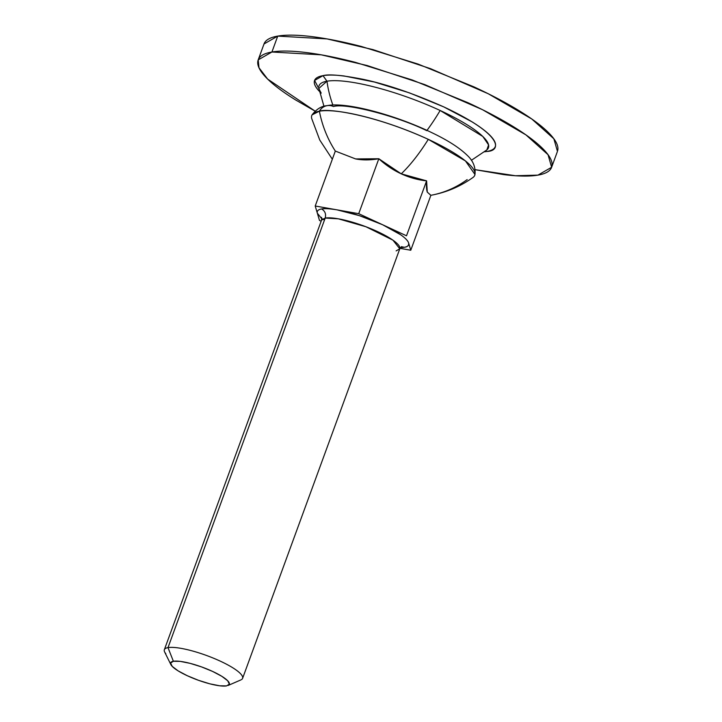 <?xml version="1.0" encoding="UTF-8"?>
<svg xmlns="http://www.w3.org/2000/svg" width="722" height="722" viewBox="0 0 722 722"><rect width="100%" height="100%" fill="white"/><g stroke="black" fill="none" stroke-linecap="round" stroke-linejoin="round"><path stroke-width="1.08" d="M473.199 177.314A86.793 18.934 -159.9 0 0 428.299 139.355L465.437 160.925L474.977 174.489C475.708 167.242 473.163 160.889 467.333 155.429C459.58 147.848 447.748 140.267 431.837 132.667C395.259 114.906 345.63 101.621 327.075 105.665C321.47 106.044 316.471 109.112 312.075 114.879L319.386 111.188A103.905 94.79 80.2 0 0 335.324 151.069A103.905 94.79 -99.8 0 1 319.386 111.188A86.793 18.934 -159.9 0 0 311.769 118.778M327.021 105.674A12.608 11.498 80.2 0 0 319.386 111.188C326.66 108.047 373.13 114.13 428.299 139.355A103.905 36.01 114.8 0 1 401.242 173.831A103.905 36.01 -65.2 0 0 428.299 139.355A86.793 18.934 -159.9 0 0 319.386 111.188A12.608 11.498 -99.8 0 1 327.021 105.674A12.608 11.498 -99.8 0 1 333.447 106.531C345.468 102.668 396.793 115.944 426.783 130.673M396.134 250.895L399.789 248.801L392.939 240.164L365.946 226.753L338.347 218.82L325.198 218.062C326.227 214.055 325.035 211.023 321.615 208.965C324.115 208.324 329.232 208.622 336.966 209.84L358.726 213.685L378.824 158.75L355.603 158.93L335.324 151.069L315.216 206.005L335.324 151.069L355.603 158.93C362.67 160.275 370.404 160.212 378.824 158.75L401.242 173.831L426.603 180.861C426.287 186.077 426.512 189.823 427.271 192.106L430.881 195.292L410.773 250.236L408.634 243.016A48.609 10.604 -159.9 0 0 382.615 224.741L358.726 213.685L336.966 209.84C349.258 211.862 364.475 216.826 382.615 224.741L358.726 213.685L378.824 158.75A91.829 83.779 80.2 0 0 401.242 173.831A91.829 83.779 80.2 0 0 426.603 180.861L406.504 235.796L382.615 224.741L400.674 234.767C405.322 238.034 407.975 240.778 408.634 243.016C408.959 245.516 407.533 246.933 404.374 247.267L401.387 246.725L404.374 247.267A48.609 10.604 20.1 0 1 400.475 247.565L404.374 247.267A48.609 10.604 20.1 0 0 408.634 243.016L410.773 250.236L430.881 195.292A103.905 94.79 -99.8 0 0 467.161 179.588M226.573 685.9L219.723 685.792L209.867 683.833L198.505 680.304L187.368 675.756L178.144 670.882L172.251 666.415L170.572 663.049L173.379 661.28L180.229 661.379L190.085 663.347L201.447 666.875L212.584 671.415L221.807 676.297L227.701 680.756L229.379 684.131L226.573 685.9A31.245 6.814 20.1 0 1 197.702 680.016A31.245 6.814 20.1 0 1 171.755 665.864A31.245 6.814 20.1 0 1 173.379 661.28L168 647.625A41.659 9.088 -159.9 0 0 165.834 653.744M241.59 679.537A41.659 9.088 -159.9 0 0 216.609 659.502A41.659 9.088 -159.9 0 0 168 647.625L325.198 218.062L168 647.625A41.659 9.088 20.1 0 1 211.23 657.273A41.659 9.088 20.1 0 1 242.682 677.191M319.494 220.436L321.164 221.212L319.494 220.436L317.355 213.225L319.494 220.436M321.813 218.793L317.355 213.225L315.216 206.005L336.966 209.84L315.216 206.005L317.355 213.225A48.609 10.604 20.1 0 1 321.615 208.965A48.609 10.604 20.1 0 1 336.966 209.84L359.294 215.616L382.615 224.741L406.504 235.796L426.603 180.861L427.271 192.106L430.817 195.31C446.178 192.503 460.221 186.565 472.937 177.504M399.997 248.332L410.773 250.236M399.88 247.628A41.659 9.088 -159.9 0 0 368.428 227.71A41.659 9.088 -159.9 0 0 325.198 218.062L321.543 220.165L321.579 217.34M168 647.625L173.379 661.28A31.245 6.814 20.1 0 1 209.831 670.187A31.245 6.814 20.1 0 1 228.567 685.214M321.813 218.775L317.355 213.225A48.609 10.604 -159.9 0 1 321.615 208.965C325.035 211.023 326.227 214.055 325.198 218.062M486.872 149.878L488.586 144.914L482.801 136.458L440.149 110.484A104.158 36.1 114.8 0 1 426.991 130.393A104.158 36.1 -65.2 0 0 440.149 110.484A90.205 19.674 -159.9 0 0 326.967 81.207L323.005 75.657C328.663 73.987 341.894 75.178 362.688 79.23C386.333 84.194 413.354 93.409 443.741 106.883C503.839 135.032 501.474 151.042 486.818 151.476L485.437 151.024A6.94 6.336 80.2 0 1 486.818 151.476L484.435 151.8L486.818 151.476C491.971 150.591 494.85 148.777 495.445 146.034C496.05 143.29 494.326 139.833 490.292 135.646C486.249 131.467 480.193 126.882 472.134 121.901L443.741 106.883L409.446 92.885L374.456 82.037L344.105 75.981C335.188 74.88 328.158 74.772 323.005 75.657L326.967 81.207A90.205 19.674 20.1 0 1 440.149 110.484A90.205 19.674 -159.9 0 1 487.133 149.653M551.635 167.26L557.456 151.349L553.864 138.795L531.753 118.977L488.28 93.761L430.547 68.671L372.958 49.61L327.048 38.916L277.735 36.1L271.914 52.011L321.227 54.827L367.137 65.521L424.726 84.582L482.458 109.672L525.932 134.888L548.043 154.707L551.635 167.26L537.917 175.13L515.427 175.735L475.103 169.67L503.658 174.598C518.134 176.385 529.551 176.565 537.917 175.13C546.274 173.686 550.94 170.744 551.915 166.286C552.89 161.836 550.101 156.214 543.54 149.418C536.987 142.631 527.159 135.195 514.064 127.099C500.969 119.004 485.599 110.881 467.964 102.714L412.271 79.98L355.459 62.363C337.075 57.607 320.64 54.34 306.173 52.544C291.697 50.748 280.28 50.567 271.914 52.011L277.735 36.1L264.017 43.97L258.196 59.872L271.914 52.011C263.557 53.446 258.891 56.397 257.907 60.847C256.933 65.305 259.73 70.927 266.292 77.714C272.844 84.501 282.672 91.947 295.767 100.042L315.09 111.125M315.09 111.116L267.663 79.104L258.999 67.769L258.196 59.872M323.979 106.351L318.88 88.391L326.967 81.207A104.158 95.024 80.2 0 0 332.896 105.078A104.158 95.024 -99.8 0 1 326.967 81.207A90.205 19.674 -159.9 0 0 318.871 86.36M321.2 93.12L314.584 80.44L323.005 75.657C317.861 76.541 314.982 78.355 314.386 81.099C313.781 83.842 315.505 87.308 319.539 91.486M263.738 44.935C264.712 40.486 269.378 37.535 277.735 36.1C286.102 34.665 297.518 34.837 311.994 36.632C326.461 38.428 342.896 41.705 361.28 46.452L418.092 64.078L473.785 86.802C491.429 94.97 506.79 103.093 519.885 111.188C532.98 119.283 542.809 126.72 549.37 133.516C555.922 140.303 558.72 145.925 557.745 150.375M332.337 159.237L319.747 140.014L311.687 118.498M401.585 246.617L399.789 248.801L242.592 678.364M170.852 664.556L164.634 651.993M164.345 649.728L321.543 220.165M228.053 685.485L240.904 679.907M322.833 218.811L324.413 220.21M471.394 160.293L486.881 149.878"/></g></svg>
